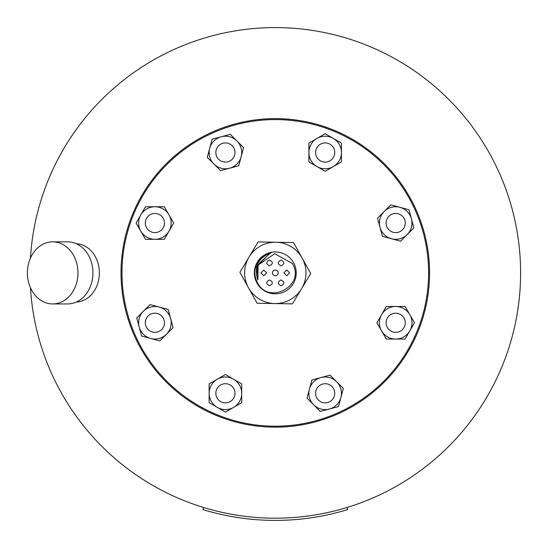 <?xml version="1.0" encoding="UTF-8"?>
<svg xmlns="http://www.w3.org/2000/svg" width="548" height="548" viewBox="0 0 548 548"><rect width="100%" height="100%" fill="white"/><g stroke="black" fill="none" stroke-linecap="round" stroke-linejoin="round"><path stroke-width="0.82" d="M275.295 427.166A154.269 154.269 0 0 0 429.57 272.897A154.269 154.269 0 0 0 275.295 118.621A154.269 154.269 0 0 0 121.026 272.897A154.269 154.269 0 0 0 275.295 427.166M30.441 258.135A245.305 245.305 0 0 1 275.295 27.592A245.305 245.305 0 0 1 520.6 272.897A245.305 245.305 0 0 1 275.295 518.196A245.305 245.305 0 0 1 30.441 287.659M257.909 279.843L258.101 265.116L274.699 253.724L292.337 263.465C306.031 285.337 268.958 305.668 257.505 282.747C253.95 276.034 253.936 269.301 257.471 262.533A20.619 20.619 0 0 1 271.466 252.635L271.616 252.607C258.409 257.402 253.793 266.499 257.779 279.898L257.56 267.801L256.635 272.986M293.612 262.759A20.934 20.934 0 0 0 265.157 254.58A20.934 20.934 0 0 0 256.985 283.035A20.934 20.934 0 0 0 285.44 291.207A20.934 20.934 0 0 0 293.612 262.759M270.383 252.936L255.43 267.664M255.265 268.39L255.69 266.794M301.571 288.7L310.695 273.534L293.55 242.559L258.149 241.921L239.901 272.26L257.046 303.236L292.447 303.873L301.571 288.7A30.661 30.661 0 0 0 275.85 242.237A30.661 30.661 0 0 0 248.47 287.748A30.661 30.661 0 0 0 301.571 288.7M266.355 256.745L259.807 262.855M259.766 262.924L258.882 264.458M256.724 276.219L256.43 272.472M256.574 270.527L256.896 268.719M256.902 268.691L258.101 265.116M257.108 263.204L263.321 256.122L271.466 252.635M76.419 302.01A29.126 23.722 -90 0 0 99.366 272.897A29.126 23.722 -90 0 0 76.419 243.785M77.967 272.897A31.044 25.283 90 0 1 52.683 303.941L67.637 303.941A31.044 25.283 90 0 0 92.92 272.897A31.044 25.283 90 0 0 67.637 241.853L52.683 241.853A31.044 25.283 90 0 1 77.967 272.897M52.683 303.941A31.044 25.283 90 0 1 27.4 272.897A31.044 25.283 90 0 1 52.683 241.853M121.985 272.897A153.317 153.317 0 0 0 275.295 426.207A153.317 153.317 0 0 0 428.611 272.897A153.317 153.317 0 0 0 275.295 119.58A153.317 153.317 0 0 0 121.985 272.897M325.17 162.085A9.583 9.583 0 0 0 334.753 152.502A9.583 9.583 0 0 0 325.17 142.918A9.583 9.583 0 0 0 315.586 152.502A9.583 9.583 0 0 0 325.17 162.085M315.586 152.502A9.583 9.583 0 0 0 325.17 162.085A9.583 9.583 0 0 0 334.753 152.502A9.583 9.583 0 0 0 325.17 142.918A9.583 9.583 0 0 0 315.586 152.502M308.887 143.097L325.17 133.698L341.452 143.097L341.452 152.502A16.282 16.282 0 0 0 317.025 138.397A16.282 16.282 0 0 0 308.887 152.502L308.887 143.097M341.452 161.9L341.452 152.502A16.282 16.282 0 0 1 333.307 166.599L325.17 171.298L317.025 166.599L308.887 161.9L308.887 152.502A16.282 16.282 0 0 0 333.307 166.599L341.452 161.9M281.049 265.814C284.761 263.917 284.761 262.006 281.049 260.06C277.336 261.958 277.336 263.876 281.049 265.814M269.548 265.814C273.26 263.876 273.26 261.958 269.548 260.06C265.835 262.006 265.835 263.917 269.548 265.814M266.677 272.897L263.8 270.02L260.923 272.897L263.8 275.774L266.677 272.897M269.548 285.727C273.26 283.837 273.26 281.919 269.548 279.98C265.835 281.877 265.835 283.789 269.548 285.727M281.049 285.727C284.761 283.796 284.761 281.877 281.049 279.98C277.336 281.919 277.336 283.837 281.049 285.727M289.673 272.897L286.796 270.02L283.919 272.897L286.796 275.774L289.673 272.897M278.172 272.897A2.877 2.877 0 0 0 275.295 270.02A2.877 2.877 0 0 0 272.425 272.897A2.877 2.877 0 0 0 275.295 275.774A2.877 2.877 0 0 0 278.172 272.897M347.706 509.578A247.511 247.511 0 0 1 202.89 509.578L203.541 507.469A245.305 245.305 0 0 0 347.055 507.469L347.706 509.578M388.922 229.804A9.583 9.583 0 0 0 402.472 229.804A9.583 9.583 0 0 0 402.472 216.248A9.583 9.583 0 0 0 388.922 216.248A9.583 9.583 0 0 0 388.922 229.804M386.114 322.765A9.583 9.583 0 0 0 395.697 332.348A9.583 9.583 0 0 0 405.28 322.765A9.583 9.583 0 0 0 395.697 313.182A9.583 9.583 0 0 0 386.114 322.765M318.395 386.518A9.583 9.583 0 0 0 318.395 400.067A9.583 9.583 0 0 0 331.944 400.067A9.583 9.583 0 0 0 331.944 386.518A9.583 9.583 0 0 0 318.395 386.518M225.427 383.71A9.583 9.583 0 0 0 215.844 393.293A9.583 9.583 0 0 0 225.427 402.876A9.583 9.583 0 0 0 235.01 393.293A9.583 9.583 0 0 0 225.427 383.71M161.674 315.991A9.583 9.583 0 0 0 148.124 315.991A9.583 9.583 0 0 0 148.124 329.54A9.583 9.583 0 0 0 161.674 329.54A9.583 9.583 0 0 0 161.674 315.991M164.482 223.029A9.583 9.583 0 0 0 154.899 213.446A9.583 9.583 0 0 0 145.316 223.029A9.583 9.583 0 0 0 154.899 232.605A9.583 9.583 0 0 0 164.482 223.029M232.201 159.276A9.583 9.583 0 0 0 232.201 145.727A9.583 9.583 0 0 0 218.652 145.727A9.583 9.583 0 0 0 218.652 159.276A9.583 9.583 0 0 0 232.201 159.276M388.922 216.248A9.583 9.583 0 0 0 388.922 229.804A9.583 9.583 0 0 0 402.472 229.804A9.583 9.583 0 0 0 402.472 216.248A9.583 9.583 0 0 0 388.922 216.248M390.827 204.863L408.986 209.733L413.856 227.893L407.205 234.537A16.282 16.282 0 0 0 399.91 207.302A16.282 16.282 0 0 0 384.182 211.514L390.827 204.863M400.561 241.189L407.205 234.537A16.282 16.282 0 0 1 391.478 238.75L382.401 236.318L379.97 227.242L377.538 218.159L384.182 211.514A16.282 16.282 0 0 0 391.478 238.75L400.561 241.189M395.697 313.182A9.583 9.583 0 0 0 386.114 322.765A9.583 9.583 0 0 0 395.697 332.348A9.583 9.583 0 0 0 405.28 322.765A9.583 9.583 0 0 0 395.697 313.182M405.095 306.483L414.494 322.765L405.095 339.048L395.697 339.048A16.282 16.282 0 0 0 409.794 314.627A16.282 16.282 0 0 0 395.697 306.483L405.095 306.483M386.292 339.048L395.697 339.048A16.282 16.282 0 0 1 381.593 330.91L376.894 322.765L386.292 306.483L395.697 306.483A16.282 16.282 0 0 0 381.593 330.91L386.292 339.048M331.944 386.518A9.583 9.583 0 0 0 318.395 386.518A9.583 9.583 0 0 0 318.395 400.067A9.583 9.583 0 0 0 331.944 400.067A9.583 9.583 0 0 0 331.944 386.518M343.329 388.429L338.465 406.589L320.299 411.452L313.655 404.808A16.282 16.282 0 0 0 340.897 397.505A16.282 16.282 0 0 0 336.684 381.778L343.329 388.429M307.01 398.156L313.655 404.808A16.282 16.282 0 0 1 309.442 389.08L311.874 379.997L330.033 375.133L336.684 381.778A16.282 16.282 0 0 0 309.442 389.08L307.01 398.156M235.01 393.293A9.583 9.583 0 0 0 225.427 383.71A9.583 9.583 0 0 0 215.844 393.293A9.583 9.583 0 0 0 225.427 402.876A9.583 9.583 0 0 0 235.01 393.293M241.709 402.691L225.427 412.096L209.144 402.691L209.144 393.293A16.282 16.282 0 0 0 233.571 407.397A16.282 16.282 0 0 0 241.709 393.293L241.709 402.691M209.144 383.895L209.144 393.293A16.282 16.282 0 0 1 217.289 379.195L225.427 374.49L241.709 383.895L241.709 393.293A16.282 16.282 0 0 0 217.289 379.195L209.144 383.895M161.674 329.54A9.583 9.583 0 0 0 161.674 315.991A9.583 9.583 0 0 0 148.124 315.991A9.583 9.583 0 0 0 148.124 329.54A9.583 9.583 0 0 0 161.674 329.54M159.769 340.925L141.61 336.061L136.74 317.902L143.391 311.25A16.282 16.282 0 0 0 150.686 338.493A16.282 16.282 0 0 0 166.414 334.28L159.769 340.925M150.036 304.606L143.391 311.25A16.282 16.282 0 0 1 159.112 307.038L168.195 309.469L173.058 327.636L166.414 334.28A16.282 16.282 0 0 0 159.112 307.038L150.036 304.606M154.899 232.605A9.583 9.583 0 0 0 164.482 223.029A9.583 9.583 0 0 0 154.899 213.446A9.583 9.583 0 0 0 145.316 223.029A9.583 9.583 0 0 0 154.899 232.605M145.501 239.305L136.103 223.029L145.501 206.747L154.899 206.747A16.282 16.282 0 0 0 140.802 231.167A16.282 16.282 0 0 0 154.899 239.305L145.501 239.305M164.304 206.747L154.899 206.747A16.282 16.282 0 0 1 169.003 214.885L173.702 223.029L164.304 239.305L154.899 239.305A16.282 16.282 0 0 0 169.003 214.885L164.304 206.747M218.652 159.276A9.583 9.583 0 0 0 232.201 159.276A9.583 9.583 0 0 0 232.201 145.727A9.583 9.583 0 0 0 218.652 145.727M207.267 157.365L212.131 139.206L230.297 134.342L236.941 140.987A16.282 16.282 0 0 0 209.699 148.282A16.282 16.282 0 0 0 213.912 164.01L207.267 157.365M243.586 147.631L236.941 140.987A16.282 16.282 0 0 1 241.154 156.714L238.723 165.791L220.563 170.661L213.912 164.01A16.282 16.282 0 0 0 241.154 156.714L243.586 147.631M275.295 27.592A245.305 245.305 0 0 1 520.6 272.897"/></g></svg>

